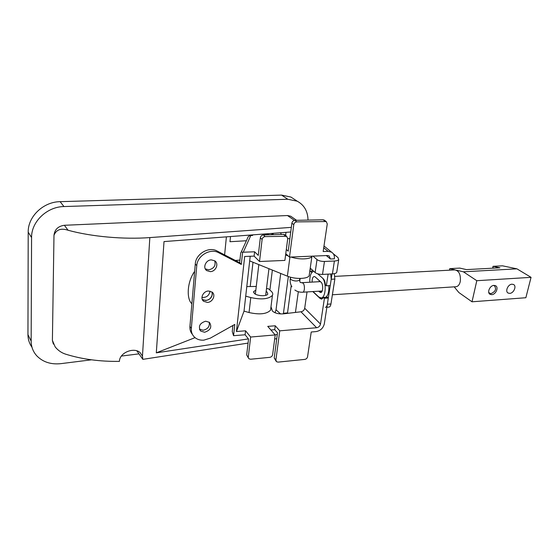 <?xml version="1.0" encoding="UTF-8"?>
<svg xmlns="http://www.w3.org/2000/svg" width="559" height="559" viewBox="0 0 559 559"><rect width="100%" height="100%" fill="white"/><g stroke="black" fill="none" stroke-linecap="round" stroke-linejoin="round"><path stroke-width="0.84" d="M210.009 291.127L209.988 291.574C208.94 295.795 206.257 297.744 201.946 297.416M212.329 294.481L211.945 291.973C212.881 296.473 210.869 299.317 205.908 300.504L202.309 299.484C207.193 301.483 210.533 299.813 212.329 294.481M191.87 303.74C186.315 298.988 187.041 281.82 194.644 271.381M291.337 227.366L149.833 237.589C123.881 239.545 91.641 236.709 68.086 230.252C61.029 227.918 56.326 229.588 53.985 235.262L52.399 340.396L55.187 346.929C58.045 350.395 61.441 352.778 65.368 354.078C81.754 359.22 99.768 361.652 119.423 361.373C119.5 352.47 134.153 346.908 140.12 352.603L142.461 356.139L142.838 359.353L248.056 343.1M274.679 338.985L276.747 338.67M142.838 359.353L136.829 350.807M290.729 231.985L164.018 241.579L156.303 352.841L248.42 338.894M275.14 334.848L277.285 334.52M31.982 347.251C29.32 343.526 27.978 339.313 27.95 334.61L28.202 232.188C27.831 216.578 43.378 201.778 60.113 201.673L281.582 195.098L290.911 197.054L294.733 199.563M292.015 217.116L290.722 216.214L287.494 215.536L64.376 225.284C58.164 226.143 54.698 229.463 53.985 235.262M52.399 340.396L53.371 344.092M91.487 359.814L60.861 363.65C50.953 364.692 42.924 362.085 36.782 355.831C33.079 351.723 31.206 346.832 31.157 341.165L31.584 237.547C31.234 221.741 47.012 206.711 63.957 206.55L287.808 199.249L297.206 201.191C304.215 204.992 307.82 211.295 308.016 220.085M138.981 353.868L121.38 356.069M298.317 291.714L295.466 312.229M300.155 278.452L299.743 281.429M287.955 313.243L287.536 312.865L291.218 285.544M226.402 236.855L224.606 254.89M286.005 232.348L285.614 235.409M280.709 273.456L276.034 309.791L275.042 312.747M283.958 313.781L283.448 313.313L288.332 276.516M156.303 352.841L195.042 337.65M283.448 313.313L287.536 312.865M249.684 260.906L287.389 276.16C294.852 279.346 307.457 279.095 309.141 275.783L309.372 274.141M291.036 257.035C298.723 259.767 310.294 259.425 311.901 256.469L312.076 256.162M266.154 291.435L267.188 292.154L267.789 294.083C266.755 296.556 256.84 296.046 254.268 293.37L253.709 291.491L255.826 290.205M269.878 290.065L272.366 270.081M266.475 288.793L268.257 288.626L271.101 291.148C272.701 292.595 273.141 293.999 272.422 295.355C268.704 299.128 261.486 299.862 250.774 297.556L245.715 296.144M246.393 240.747L229.973 241.719L230.497 236.548M235.339 260.445L239.937 260.117M270.815 308.121L270.556 310.147C266.846 314.067 259.676 314.871 249.041 312.551L244.031 311.118L236.436 331.536L245.555 330.788L250.642 337.035L275.203 334.925L267.747 326.379L275.252 325.778L279.752 330.83L316.625 327.735L300.952 311.775L283.539 313.837C278.738 314.179 275.042 313.271 272.45 311.111L270.989 306.751M246.792 286.578L256.267 286.446M285.6 254.946L288.283 255.987M214.719 260.801C215.97 265.574 213.978 268.586 208.745 269.836L205.265 268.851M210.268 271.632L206.711 270.591C202.428 267.74 205.838 259.844 211.372 259.879L214.817 260.864C219.184 263.694 215.816 271.625 210.268 271.632M209.213 322.173C209.884 326.421 207.864 329.111 203.155 330.243L199.472 329.223M204.601 332.256L200.73 331.089C198.005 326.47 199.64 323.179 205.635 321.208L209.415 322.326C212.21 326.931 210.61 330.243 204.601 332.256M207.396 302.412L203.665 301.301C199.731 298.464 203.155 291.085 208.458 291.015L212.085 292.077C216.095 294.893 212.713 302.307 207.396 302.412M192.471 334.485C190.549 332.263 189.704 329.586 189.927 326.449L195.287 263.925C195.734 253.94 208.821 246.233 217.067 250.991L239.657 262.681L241.299 264.421L242.62 252.305C241.544 251.641 240.901 251.962 240.67 253.255L239.657 262.681M232.893 325.485L232.258 331.585L233.564 335.693L234.787 324.43L210.373 338.111L203.867 340.151C200.234 340.41 197.18 339.481 194.707 337.363C192.219 335.051 191.094 332.088 191.332 328.468L196.761 265.714C197.222 255.687 210.359 247.937 218.632 252.703L241.299 264.421M264.638 233.962L269.277 234.787L264.638 233.962M270.717 234.745L273.211 233.858L273.288 233.306L273.211 233.858L270.717 234.745M300.952 311.775C302.964 311.426 304.215 310.252 304.697 308.247L320.503 324.066L324.43 298.303L323.472 297.416L321.67 299.184L320.021 298.401L323.046 298.199M330.425 259.006L334.359 258.831C334.722 255.833 333.786 253.611 331.55 252.158L328.147 251.354L323.165 251.543L327.267 223.935L326.204 221.546L296.766 221.888C295.152 222.091 294.153 223.027 293.775 224.697L289.492 257.098L327.518 255.519L329.125 255.903L330.425 259.006L326.302 255.568M233.564 335.693L245.101 334.778L248.531 339.034L246.68 354.937L248.944 358.773L250.6 359.234L269.794 357.341C271.346 357.04 272.296 356.146 272.638 354.651L275.203 334.925M279.752 330.83L275.901 359.989L276.53 361.715L278.061 362.12L304.809 359.395C306.276 359.109 307.191 358.242 307.548 356.803L311.223 332.011L316.045 331.599C320.461 330.788 323.228 328.175 324.332 323.752L328.301 298.045L327.343 297.157L323.472 297.416M270.905 329.999L274.742 329.677L277.509 332.815L274.217 357.949L275.901 359.989M285.768 253.695L289.492 257.098M259.516 261.507L284.894 260.41L287.717 238.679L286.676 236.324L265.169 236.597C263.492 236.82 262.471 237.771 262.108 239.469L259.516 261.507L254.107 256.106L244.674 256.483L236.436 331.536M252.822 234.857L252.549 235.479L250.788 235.528L243.277 252.214L254.597 251.795L258.279 255.407L260.326 237.806C260.69 236.122 261.703 235.171 263.373 234.955L265.169 236.597M286.313 249.468L288.213 251.173L291.889 223.139C292.266 221.476 293.258 220.546 294.866 220.351L296.766 221.888M289.835 238.798L287.738 238.504M281.387 234.452L280.485 232.761M254.597 251.795L254.107 256.106M243.277 252.214L242.62 252.305M245.555 330.788L245.101 334.778M250.208 256.267L244.024 311.167M241.202 252.102L247.553 238.197C247.917 236.632 248.993 235.744 250.788 235.528M250.642 337.035L248.294 357.019M275.252 325.778L274.742 329.677M324.43 298.303L328.301 298.045M320.503 324.066C319.986 326.142 318.693 327.357 316.625 327.735M307.031 291.924L304.697 308.247M320.021 298.401L312.774 291.567M325.128 221.294L323.13 219.785L294.866 220.351M323.13 219.785L324.674 220.393M285.411 236.01L283.546 234.389L263.373 234.955M283.546 234.389L285.363 235.185M276.104 361.198L274.217 357.949M248.469 358.165L246.68 354.937M310.231 268.159L315.122 272.533C316.883 273.819 319.35 274.455 322.515 274.427L332.409 273.903C334.673 273.763 336.106 273.274 336.707 272.45L336.86 271.506M312.977 256.12L317.009 259.586C318.791 260.843 321.271 261.465 324.458 261.458L334.401 261.011C336.679 260.885 338.118 260.424 338.719 259.628L337.999 257.594L333.304 253.765M328.119 274.134L326.337 285.796L330.229 285.565L332.032 273.924M326.337 285.796L325.373 284.922C325.156 281.827 324.367 279.689 323.004 278.522L317.736 273.826M312.404 270.102L310.916 271.898L312.418 271.821M310.916 271.898L310.021 271.087L310.413 268.327M455.837 286.746L456.109 286.725C458.107 286.376 459.491 284.678 460.253 281.631C460.902 274.693 459.093 270.78 454.83 269.899L334.925 276.384M488.699 292.224L489.726 293.307L491.123 293.573C495.554 291.581 496.644 288.968 494.394 285.726L493.401 285.467M325.422 307.366C326.372 307.164 327.015 306.115 327.35 304.229L331.207 279.262L330.725 273.994M325.841 297.255C328.182 295.236 329.16 291.365 328.776 285.649M328.881 307.122L329.013 307.108C329.971 306.905 330.614 305.857 330.949 303.977L334.848 279.06L334.317 273.672M319.189 280.527L319.21 281.701M318.581 291.204L320.677 292.539C323.165 292.518 323.444 284.091 321.013 282.176L315.192 276.915L314.13 276.502C312.705 276.991 312.034 278.857 312.118 282.099M313.012 291.553L318.798 297.004L321.125 297.933C325.59 297.891 326.763 283.448 322.683 278.235M313.627 271.199C310.916 272.338 309.637 276.013 309.777 282.232M491.752 294.663C495.889 294.593 498.998 287.186 495.498 285.684L493.946 285.39C489.803 285.439 486.686 292.853 490.152 294.355L491.752 294.663M509.731 293.37C513.798 293.307 516.907 285.915 513.455 284.475L511.981 284.21C507.921 284.245 504.798 291.651 508.215 293.091L509.731 293.37M455.152 269.885L449.785 268.627L459.826 268.096L466.479 269.613L499.914 267.796L493.024 266.329L492.765 267.433L493.87 268.124M531.05 277.341L476.806 280.702L472.006 301.797L525.858 297.73L531.05 277.341L516.928 268.83L502.513 265.825L493.024 266.329M454.201 286.851L458.848 292.525L472.006 301.797M476.806 280.702L463.404 271.814L456.528 270.207M450.114 270.151L449.541 269.759L449.785 268.627M516.928 268.83L463.404 271.814M149.833 237.589L142.461 356.139M64.376 225.284L68.086 230.252M287.494 215.536L294.432 220.393M276.034 309.791L280.555 313.934M287.808 199.249L281.582 195.098M63.957 206.55L60.113 201.673M31.584 237.547L28.202 232.188M31.157 341.165L27.95 334.61M287.389 276.16L289.918 257.077M250.774 297.556L249.041 312.551M250.25 286.341L253.003 262.248M189.927 326.449L191.332 328.468M271.884 309.441L271.835 309.791M195.287 263.925L196.761 265.714M328.147 251.354L323.731 247.735M293.775 224.697L291.889 223.139M262.108 239.469L260.326 237.806M217.067 250.991L218.632 252.703M334.401 261.011L332.409 273.903M317.009 259.586L315.122 272.533M324.458 261.458L322.515 274.427M299.687 279.486L299.603 280.073C297.032 281.498 294.02 281.261 290.568 279.367L290.401 277.173M299.834 278.459L299.603 280.073C299.883 282.043 300.267 282.847 300.749 282.484L302.985 283.057C305.046 284.748 304.823 292.182 302.719 292.196L302.615 292.203M327.35 304.229L330.949 303.977M331.207 279.262L334.848 279.06M319.531 292.084L321.635 291.959M290.722 216.214L296.605 220.316M297.206 201.191L290.911 197.054M309.141 275.783L311.901 256.469M272.422 295.355L270.556 310.147M253.709 291.491L253.604 292.392M206.711 270.591L205.307 268.921M200.73 331.089L199.556 329.44M203.665 301.301L202.372 299.624M323.989 245.995L331.55 252.158M338.719 259.628L336.707 272.45M286.676 236.324L284.804 234.703M324.206 220.036L326.204 221.546M294.866 290.016C297.199 291.651 299.82 292.378 302.719 292.196L322.194 290.98M456.109 286.725L332.388 294.775M488.811 292.692L489.307 293.028M493.89 285.397L494.394 285.726M291.889 286.795C290.449 284.37 289.883 281.701 290.191 278.794M302.153 282.665L320.405 281.631M326.882 307.261L329.013 307.108M321.125 297.933L323.291 297.786M507.775 292.804L508.215 293.091M489.677 294.034L490.152 294.355M265.672 295.362L268.942 268.697M255.365 294.139L258.824 264.603"/></g></svg>
